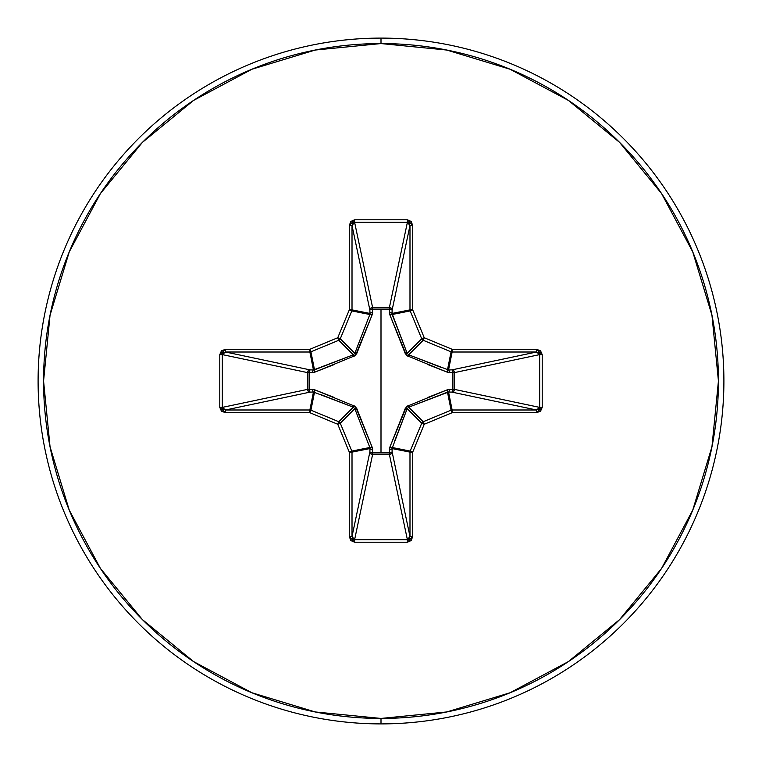 <?xml version="1.0" encoding="UTF-8"?>
<svg xmlns="http://www.w3.org/2000/svg" width="762" height="762" viewBox="0 0 762 762"><rect width="100%" height="100%" fill="white"/><g stroke="black" fill="none" stroke-linecap="round" stroke-linejoin="round"><path stroke-width="1.14" d="M427.777 397.459L447.38 389.773L452.904 389.515L452.904 372.485L447.38 372.227A2.734 0.838 110.9 0 0 447.494 369.837L448.551 369.98L452.123 352.015L448.551 369.98L451.98 369.865L536.486 352.015L452.123 352.015A2.734 2.724 -168.8 0 1 451.075 351.815L447.494 369.837L451.075 351.815L423.205 340.271L408.67 354.806L408.327 356.702L405.298 353.673L389.773 314.62L389.515 309.096L372.485 309.096L372.523 307.496L389.401 307.496L407.394 222.314L354.606 222.314L372.599 307.496A2.734 2.524 -11.9 0 0 369.865 310.02L352.015 225.514L352.015 309.877L369.98 313.449L369.865 310.02L352.015 225.514L352.73 223.209L354.606 222.314L372.599 307.496L389.401 307.496L407.394 222.314L409.27 223.209L409.985 225.514L392.135 310.02L389.515 309.096L389.477 307.496L391.325 308.286L392.135 310.02L392.02 313.449L409.985 309.877L409.985 225.514L392.135 310.02A2.734 2.524 11.9 0 0 389.401 307.496A2.734 2.524 -168.1 0 1 389.477 307.496L389.773 314.62L406.508 355.492L447.38 372.227L454.504 372.523L452.904 372.485L452.904 389.515L454.504 389.477L453.714 391.325L451.98 392.135L452.904 389.515L447.38 389.773L406.508 406.508L389.773 447.38L389.515 452.904L372.485 452.904L372.227 447.38L355.492 406.508L314.62 389.773L309.096 389.515L309.096 372.485L314.62 372.227L355.492 355.492L372.227 314.62L372.485 309.096L381 309.172L381 452.828L381 309.172L389.515 309.096A2.734 0.933 -178.2 0 1 392.135 310.02L392.163 314.506L407.194 353.33L421.729 338.795L410.185 310.925L392.163 314.506L410.185 310.925A2.734 2.724 -101.2 0 1 409.985 309.877L392.02 313.449L407.194 353.33L408.67 354.806L441.979 367.732M381 723.9A342.9 342.9 0 0 0 723.9 381A342.9 342.9 0 0 0 381 38.1L381 43.567A337.433 337.433 0 0 1 718.433 381A337.433 337.433 0 0 1 381 718.433L381 723.9A342.9 342.9 0 0 1 38.1 381A342.9 342.9 0 0 1 381 38.1A342.9 342.9 0 0 1 723.9 381A342.9 342.9 0 0 1 381 723.9L381 718.433A337.433 337.433 0 0 1 43.567 381A337.433 337.433 0 0 1 381 43.567L381 38.1A342.9 342.9 0 0 0 38.1 381A342.9 342.9 0 0 0 381 723.9M381 718.433L315.173 711.946L251.87 692.744L193.538 661.559L142.399 619.601L100.441 568.462L69.256 510.13L50.054 446.827L43.567 381L50.054 315.173L69.256 251.87L100.441 193.538L142.399 142.399L193.538 100.441L251.87 69.256L315.173 50.054L381 43.567L446.827 50.054L510.13 69.256L568.462 100.441L619.601 142.399L661.559 193.538L692.744 251.87L711.946 315.173L718.433 381L711.946 446.827L692.744 510.13L661.559 568.462L619.601 619.601L568.462 661.559L510.13 692.744L446.827 711.946L381 718.433M408.327 356.702L408.67 354.806L423.205 340.271L451.075 351.815L452.123 349.291L424.253 337.747L412.709 309.877L412.709 225.514L411.166 221.447L407.394 219.789L354.606 219.789L350.834 221.447L349.291 225.514L349.291 309.877L337.747 337.747L309.877 349.291L225.514 349.291L221.447 350.834L219.789 354.606L219.789 407.394L221.447 411.166L225.514 412.709L309.877 412.709L337.747 424.253L349.291 452.123L349.291 536.486L350.834 540.553L354.606 542.211L407.394 542.211L411.166 540.553L412.709 536.486L412.709 452.123L424.253 424.253L452.123 412.709L536.486 412.709L540.553 411.166L542.211 407.394L542.211 354.606L540.553 350.834L536.486 349.291L452.123 349.291L424.253 337.747L412.709 309.877L412.709 225.514L407.394 219.789L354.606 219.789L349.291 225.514L349.291 309.877L337.747 337.747L309.877 349.291L225.514 349.291L219.789 354.606L219.789 407.394L225.514 412.709L225.514 409.985L309.877 409.985L313.449 392.02L310.02 392.135L225.514 409.985L223.209 409.27L222.314 407.394L307.496 389.401L307.496 372.599L222.314 354.606L222.314 407.394L307.496 389.401A2.734 2.524 -101.9 0 0 310.02 392.135L225.514 409.985L222.314 407.394L219.789 407.394L222.314 407.394L222.314 354.606L223.209 352.73L225.514 352.015L310.02 369.865L313.449 369.98L309.877 352.015L225.514 352.015L310.02 369.865A2.734 2.524 -78.1 0 0 307.496 372.599L222.314 354.606L219.789 354.606L222.314 354.606L225.514 352.015L225.514 349.291L225.514 352.015L309.877 352.015L313.449 369.98L353.33 354.806L338.795 340.271L310.925 351.815L314.506 369.837L310.925 351.815A2.734 2.724 168.7 0 1 309.877 352.015L309.877 349.291L309.877 352.015A2.734 2.724 -11.2 0 0 310.925 351.815L309.877 349.291L310.925 351.815L338.795 340.271L353.33 354.806L354.806 353.33L367.732 320.021M353.416 407.232L338.795 421.729A2.734 2.724 45 0 1 340.271 423.205L354.806 408.67L340.271 423.205L351.815 451.075L369.837 447.494L354.806 408.67L353.33 407.194L313.449 392.02L309.877 409.985A2.734 2.724 11.2 0 1 310.925 410.185L314.506 392.163L310.925 410.185L338.795 421.729L353.33 407.194L320.021 394.268M392.163 447.494A2.734 0.838 20.9 0 1 389.773 447.38L405.298 408.327L407.194 408.67L421.729 423.205A2.734 2.724 -45 0 1 423.205 421.729L408.67 407.194L423.205 421.729L451.075 410.185L447.494 392.163L408.67 407.194L407.194 408.67L392.02 448.551L409.985 452.123A2.734 2.724 -78.8 0 1 410.185 451.075L392.163 447.494L392.135 451.98L391.297 453.733L389.401 454.504A2.734 2.524 168.1 0 0 392.135 451.98L409.985 536.486L409.985 452.123L392.02 448.551L392.135 451.98L409.985 536.486L409.27 538.791L407.394 539.687L389.401 454.504L372.599 454.504L370.703 453.733L369.865 451.98A2.734 2.524 -168.1 0 0 372.599 454.504L354.606 539.687L407.394 539.687L389.401 454.504L372.599 454.504L354.606 539.687L352.73 538.791L352.015 536.486L369.865 451.98L369.98 448.551L352.015 452.123L352.015 536.486L369.865 451.98L369.98 448.551L369.837 447.494L351.815 451.075A2.734 2.724 78.7 0 1 352.015 452.123L369.98 448.551A2.734 0.933 -178.2 0 0 372.589 449.475L372.485 452.904L389.515 452.904L389.773 447.38A2.734 0.838 -159.1 0 0 392.163 447.494L410.185 451.075L421.729 423.205L407.194 408.67L394.268 441.979M408.584 354.768L448.551 369.98A2.734 0.933 -91.8 0 1 449.475 372.589A2.734 0.933 88.2 0 0 448.551 369.98L451.98 369.865A2.734 0.933 -91.8 0 1 452.904 372.485A2.734 0.933 88.2 0 0 451.98 369.865L453.714 370.675L454.504 372.523L452.904 372.485L454.504 372.599A2.734 2.524 78.1 0 0 451.98 369.865L536.486 352.015L538.791 352.73L539.687 354.606L454.504 372.599L454.504 389.401L452.904 389.515L454.504 389.401A2.734 2.524 -78.1 0 1 454.504 389.477L452.904 389.515A2.734 0.933 -88.2 0 1 451.98 392.135A2.734 2.524 101.9 0 0 454.504 389.401L539.687 407.394L539.687 354.606L454.504 372.599L454.504 389.401L539.687 407.394L538.791 409.27L536.486 409.985L451.98 392.135L448.551 392.02A2.734 0.933 91.8 0 0 449.475 389.411A2.734 0.933 -88.2 0 1 448.551 392.02L452.123 409.985L536.486 409.985L451.98 392.135L448.551 392.02L447.494 392.163L451.075 410.185A2.734 2.724 -11.2 0 1 452.123 409.985L448.551 392.02L408.575 407.232M354.768 353.416L369.837 314.506L351.815 310.925L340.271 338.795L354.806 353.33L340.271 338.795A2.734 2.724 135 0 1 338.795 340.271L337.747 337.747L338.795 340.271A2.734 2.724 -45 0 0 340.271 338.795L337.747 337.747L340.271 338.795L351.815 310.925L369.837 314.506L369.98 313.449L352.015 309.877A2.734 2.724 101.2 0 1 351.815 310.925L349.291 309.877L351.815 310.925A2.734 2.724 -78.8 0 0 352.015 309.877L349.291 309.877L352.015 309.877L352.015 225.514L349.291 225.514L352.015 225.514L354.606 222.314L354.606 219.789L354.606 222.314L407.394 222.314L407.394 219.789L407.394 222.314L409.985 225.514L412.709 225.514L409.985 225.514L409.985 309.877L412.709 309.877L409.985 309.877A2.734 2.724 78.7 0 0 410.185 310.925L412.709 309.877L410.185 310.925L421.729 338.795L407.232 353.425M423.205 340.271A2.734 2.724 -135 0 1 421.729 338.795L424.253 337.747L421.729 338.795A2.734 2.724 45 0 0 423.205 340.271L424.253 337.747L423.205 340.271M392.02 448.551A2.734 0.933 -1.8 0 1 389.411 449.475A2.734 0.933 178.2 0 0 392.02 448.551M392.135 451.98A2.734 0.933 -1.8 0 1 389.515 452.904L392.135 451.98M407.232 408.584L405.298 408.327L408.327 405.298L408.67 407.194L408.327 405.298M389.401 454.504L389.515 452.904L389.401 454.504M447.38 389.773A2.734 0.838 -110.9 0 1 447.494 392.163A2.734 0.838 69.1 0 0 447.38 389.773M372.599 454.504L372.485 452.904L372.599 454.504M369.865 451.98L372.485 452.904A2.734 0.933 1.8 0 1 369.865 451.98M369.98 448.551L369.837 447.494A2.734 0.838 159.1 0 0 372.227 447.38L372.589 449.475A2.734 0.933 1.8 0 1 369.98 448.551M353.673 405.298L353.33 407.194L353.673 405.298L356.702 408.327L372.227 447.38A2.734 0.838 -20.9 0 1 369.837 447.494L354.806 408.67L356.702 408.327L354.768 408.575M314.506 392.163L313.449 392.02A2.734 0.933 88.2 0 1 312.525 389.411L314.62 389.773A2.734 0.838 -69.1 0 0 314.506 392.163A2.734 0.838 110.9 0 1 314.62 389.773L334.223 397.459M447.494 369.837A2.734 0.838 -69.1 0 1 447.38 372.227L427.777 364.541M313.449 392.02L310.02 392.135A2.734 0.933 88.2 0 1 309.096 389.515L312.525 389.411A2.734 0.933 -91.8 0 0 313.449 392.02M405.298 353.673L407.194 353.33L405.298 353.673M307.496 389.401L309.096 389.515L310.02 392.135L308.267 391.297L307.496 389.401L307.496 372.599L309.096 372.485L309.096 389.515L307.496 389.401M389.773 314.62A2.734 0.838 159.1 0 1 392.163 314.506A2.734 0.838 -20.9 0 0 389.773 314.62M389.411 312.525A2.734 0.933 -178.2 0 1 392.02 313.449A2.734 0.933 1.8 0 0 389.411 312.525M310.02 369.865L309.096 372.485L307.496 372.599L308.267 370.703L310.02 369.865L313.449 369.98A2.734 0.933 -88.2 0 0 312.525 372.589L309.096 372.485A2.734 0.933 91.8 0 1 310.02 369.865M389.515 309.096L389.401 307.496L389.515 309.096M313.449 369.98L314.506 369.837A2.734 0.838 -110.9 0 0 314.62 372.227L312.525 372.589A2.734 0.933 91.8 0 1 313.449 369.98M334.223 364.541L314.62 372.227A2.734 0.838 69.1 0 1 314.506 369.837L353.33 354.806L353.673 356.702L353.425 354.768M370.675 308.286L372.523 307.496L372.485 309.096A2.734 0.933 -1.8 0 0 369.865 310.02A2.734 0.933 178.2 0 1 372.485 309.096L372.589 312.525A2.734 0.933 -1.8 0 0 369.98 313.449L369.865 310.02M369.837 314.506L369.98 313.449A2.734 0.933 178.2 0 1 372.589 312.525L372.227 314.62A2.734 0.838 20.9 0 0 369.837 314.506A2.734 0.838 -159.1 0 1 372.227 314.62L356.702 353.673L354.806 353.33L356.702 353.673L353.673 356.702M225.514 409.985L225.514 412.709L309.877 412.709L309.877 409.985L225.514 409.985M310.925 410.185L309.877 409.985L309.877 412.709L310.925 410.185L309.877 412.709L337.747 424.253L338.795 421.729L310.925 410.185M340.271 423.205L338.795 421.729L337.747 424.253L340.271 423.205L337.747 424.253L349.291 452.123L351.815 451.075L340.271 423.205M352.015 452.123L351.815 451.075L349.291 452.123L352.015 452.123L349.291 452.123L349.291 536.486L352.015 536.486L352.015 452.123M352.015 536.486L349.291 536.486L354.606 542.211L354.606 539.687L352.015 536.486M354.606 539.687L354.606 542.211L407.394 542.211L407.394 539.687L354.606 539.687M407.394 539.687L407.394 542.211L412.709 536.486L409.985 536.486L407.394 539.687M409.985 536.486L412.709 536.486L412.709 452.123L409.985 452.123L409.985 536.486M410.185 451.075L409.985 452.123L412.709 452.123L410.185 451.075L412.709 452.123L424.253 424.253L421.729 423.205L410.185 451.075M423.205 421.729L421.729 423.205L424.253 424.253L423.205 421.729L424.253 424.253L452.123 412.709L451.075 410.185L423.205 421.729M452.123 409.985L451.075 410.185L452.123 412.709L452.123 409.985L452.123 412.709L536.486 412.709L536.486 409.985L452.123 409.985M452.123 349.291L451.075 351.815A2.734 2.724 11.2 0 0 452.123 352.015L452.123 349.291L452.123 352.015L536.486 352.015L536.486 349.291L452.123 349.291M536.486 409.985L536.486 412.709L542.211 407.394L539.687 407.394L536.486 409.985M539.687 407.394L542.211 407.394L542.211 354.606L539.687 354.606L539.687 407.394M536.486 349.291L536.486 352.015L539.687 354.606L542.211 354.606L536.486 349.291"/></g></svg>
